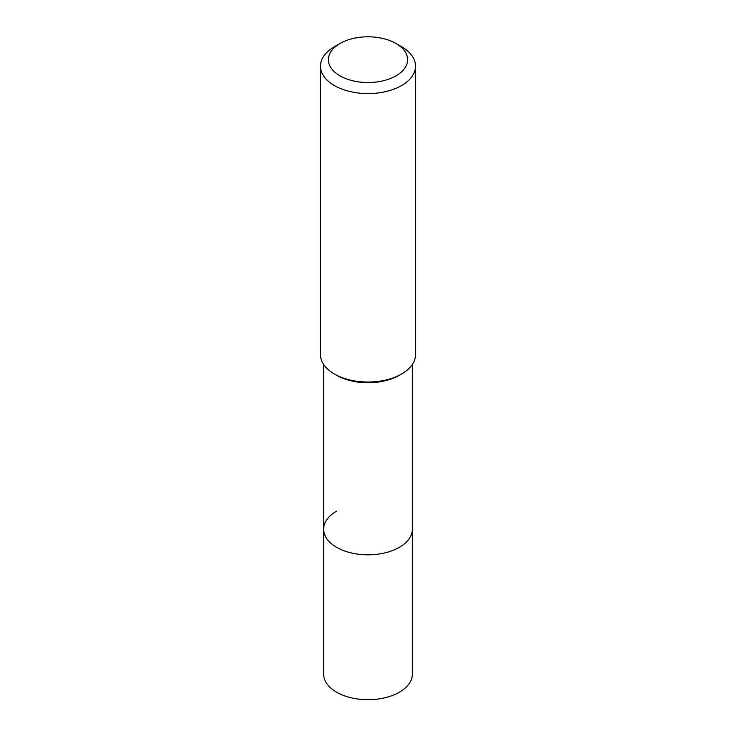 <?xml version="1.0" encoding="UTF-8"?>
<svg xmlns="http://www.w3.org/2000/svg" width="736" height="736" viewBox="0 0 736 736"><rect width="100%" height="100%" fill="white"/><g stroke="black" fill="none" stroke-linecap="round" stroke-linejoin="round"><path stroke-width="1.1" d="M323.638 364.44L323.638 674.084A44.362 25.613 0 0 0 351.026 697.746A44.362 25.613 0 0 0 399.363 692.19A44.362 25.613 0 0 0 412.362 674.084L412.362 529.212A44.362 25.613 180 0 1 399.363 547.317A44.362 25.613 180 0 1 351.026 552.874A44.362 25.613 180 0 1 323.638 529.212A44.362 25.613 180 0 1 336.637 511.097M399.363 375.277L401.608 373.989L399.363 375.277A44.362 25.613 180 0 1 336.637 375.277L334.392 373.989A47.527 27.444 0 0 0 401.608 373.989L401.608 373.989A47.527 27.444 0 0 0 415.527 354.586L415.527 66.13A47.527 27.444 180 0 1 401.608 85.532A47.527 27.444 180 0 1 349.812 91.485A47.527 27.444 180 0 1 320.473 66.13A47.527 27.444 180 0 1 334.392 46.727L339.995 43.498A39.606 22.862 180 0 1 396.005 43.498A39.606 22.862 180 0 1 396.005 75.836A39.606 22.862 180 0 1 339.995 75.836A39.606 22.862 180 0 1 339.995 43.498L334.392 46.727M323.638 529.212A44.362 25.613 0 0 0 351.026 552.874A44.362 25.613 0 0 0 399.363 547.317A44.362 25.613 0 0 0 412.362 529.212L412.362 364.44M320.473 66.13L320.473 354.586A47.527 27.444 0 0 0 334.392 373.989M396.005 43.498L401.608 46.727A47.527 27.444 180 0 1 415.527 66.13"/></g></svg>
